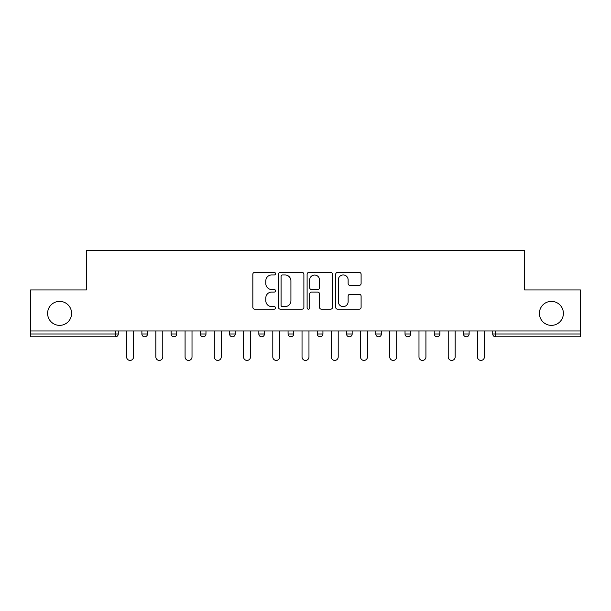 <?xml version="1.0" encoding="UTF-8"?>
<svg xmlns="http://www.w3.org/2000/svg" width="611" height="611" viewBox="0 0 611 611"><rect width="100%" height="100%" fill="white"/><g stroke="black" fill="none" stroke-linecap="round" stroke-linejoin="round"><path stroke-width="0.92" d="M539.406 313.374A11.999 11.999 0 0 0 551.397 325.365A11.999 11.999 0 0 0 563.395 313.374A11.999 11.999 0 0 0 551.397 301.376A11.999 11.999 0 0 0 539.406 313.374M47.605 313.374A11.999 11.999 0 0 0 59.603 325.365A11.999 11.999 0 0 0 71.594 313.374A11.999 11.999 0 0 0 59.603 301.376A11.999 11.999 0 0 0 47.605 313.374M275.515 273.675A1.291 1.291 0 0 0 274.224 272.391L254.68 272.391A1.841 1.841 0 0 0 252.839 274.232L252.839 307.341A1.841 1.841 0 0 0 254.68 309.181L274.224 309.181A1.291 1.291 0 0 0 275.515 307.898A1.291 1.291 0 0 0 274.224 306.607L271.696 306.607A5.889 5.889 0 0 1 265.808 300.719L265.808 297.962A5.889 5.889 0 0 1 271.696 292.073L274.224 292.073A1.291 1.291 0 0 0 275.515 290.79A1.291 1.291 0 0 0 274.224 289.499L271.696 289.499A5.889 5.889 0 0 1 265.808 283.611L265.808 280.854A5.889 5.889 0 0 1 271.696 274.965L274.224 274.965A1.291 1.291 0 0 0 275.515 273.675M359.268 285.36A1.841 1.841 0 0 0 361.101 283.519L361.101 274.232A1.841 1.841 0 0 0 359.268 272.391L337.555 272.391A1.841 1.841 0 0 0 335.714 274.232L335.714 307.341A1.841 1.841 0 0 0 337.555 309.181L359.268 309.181A1.841 1.841 0 0 0 361.101 307.341L361.101 296.121A1.841 1.841 0 0 0 359.268 294.281L349.973 294.281A1.841 1.841 0 0 0 348.133 296.121L348.133 301.689A4.919 4.919 0 0 1 343.214 306.607A4.919 4.919 0 0 1 338.295 301.689L338.295 279.884A4.919 4.919 0 0 1 343.214 274.965A4.919 4.919 0 0 1 348.133 279.884L348.133 283.519A1.841 1.841 0 0 0 349.973 285.36L359.268 285.36M30.55 330.986L30.55 289.942L86.403 289.942L86.403 250.586L524.597 250.586L524.597 289.942L580.45 289.942L580.45 330.986L30.55 330.986L30.55 333.988L115.456 333.988L115.456 330.986M303.888 274.232A1.841 1.841 0 0 0 302.048 272.391L280.342 272.391A1.841 1.841 0 0 0 278.501 274.232L278.501 307.341A1.841 1.841 0 0 0 280.342 309.181L302.048 309.181A1.841 1.841 0 0 0 303.888 307.341L303.888 274.232M308.952 272.391L330.658 272.391A1.841 1.841 0 0 1 332.499 274.232L332.499 307.341A1.841 1.841 0 0 1 330.658 309.181L321.371 309.181A1.841 1.841 0 0 1 319.53 307.341L319.53 293.914A1.841 1.841 0 0 0 317.689 292.073L311.526 292.073A1.841 1.841 0 0 0 309.685 293.914L309.685 307.898A1.291 1.291 0 0 1 308.395 309.181A1.291 1.291 0 0 1 307.112 307.898L307.112 274.232A1.841 1.841 0 0 1 308.952 272.391M115.456 336.798A2.811 2.811 0 0 0 118.267 333.988L115.456 333.988L115.456 336.798A2.811 2.811 0 0 0 118.267 333.988L118.267 330.986L118.267 333.988A2.811 2.811 0 0 1 115.456 336.798L30.55 336.798L30.55 333.988M580.45 330.986L580.45 336.798L495.544 336.798A2.811 2.811 0 0 1 492.733 333.988L492.733 330.986L492.733 333.988A2.811 2.811 0 0 0 495.544 336.798A2.811 2.811 0 0 1 492.733 333.988L580.45 333.988M141.882 330.986L141.882 333.988L141.882 330.986M144.692 336.798A2.811 2.811 0 0 1 141.882 333.988A2.811 2.811 0 0 0 144.692 336.798A2.811 2.811 0 0 0 147.503 333.988L147.503 330.986L147.503 333.988A2.811 2.811 0 0 1 144.692 336.798A2.811 2.811 0 0 1 141.882 333.988L147.503 333.988A2.811 2.811 0 0 1 144.692 336.798M171.118 330.986L171.118 333.988L171.118 330.986M176.739 330.986L176.739 333.988L176.739 330.986M200.355 333.988A2.811 2.811 0 0 0 203.165 336.798A2.811 2.811 0 0 0 205.976 333.988A2.811 2.811 0 0 1 203.165 336.798A2.811 2.811 0 0 0 205.976 333.988L205.976 330.986L205.976 333.988L200.355 333.988A2.811 2.811 0 0 0 203.165 336.798A2.811 2.811 0 0 1 200.355 333.988L200.355 330.986M229.591 333.988A2.811 2.811 0 0 0 232.401 336.798A2.811 2.811 0 0 0 235.22 333.988A2.811 2.811 0 0 1 232.401 336.798A2.811 2.811 0 0 0 235.22 333.988L235.22 330.986L235.22 333.988L229.591 333.988A2.811 2.811 0 0 0 232.401 336.798A2.811 2.811 0 0 1 229.591 333.988L229.591 330.986M258.835 330.986L258.835 333.988L258.835 330.986M264.456 330.986L264.456 333.988L264.456 330.986M288.071 330.986L288.071 333.988L288.071 330.986M293.692 330.986L293.692 333.988A2.811 2.811 0 0 1 290.882 336.798A2.811 2.811 0 0 1 288.071 333.988A2.811 2.811 0 0 0 290.882 336.798A2.811 2.811 0 0 1 288.071 333.988L293.692 333.988A2.811 2.811 0 0 1 290.882 336.798M317.308 330.986L317.308 333.988L317.308 330.986M322.929 330.986L322.929 333.988L322.929 330.986M346.544 330.986L346.544 333.988L346.544 330.986M352.165 330.986L352.165 333.988L352.165 330.986M375.78 330.986L375.78 333.988L375.78 330.986M381.409 330.986L381.409 333.988L381.409 330.986M405.024 333.988A2.811 2.811 0 0 0 407.835 336.798A2.811 2.811 0 0 0 410.645 333.988A2.811 2.811 0 0 1 407.835 336.798A2.811 2.811 0 0 0 410.645 333.988L410.645 330.986L410.645 333.988L405.024 333.988A2.811 2.811 0 0 0 407.835 336.798A2.811 2.811 0 0 1 405.024 333.988L405.024 330.986M434.261 330.986L434.261 333.988L434.261 330.986M439.882 330.986L439.882 333.988A2.811 2.811 0 0 1 437.071 336.798A2.811 2.811 0 0 1 434.261 333.988A2.811 2.811 0 0 0 437.071 336.798A2.811 2.811 0 0 0 439.882 333.988A2.811 2.811 0 0 1 437.071 336.798A2.811 2.811 0 0 1 434.261 333.988L439.882 333.988M466.308 336.798A2.811 2.811 0 0 0 469.118 333.988L469.118 330.986L469.118 333.988A2.811 2.811 0 0 1 466.308 336.798A2.811 2.811 0 0 1 463.497 333.988L463.497 330.986M173.929 336.798A2.811 2.811 0 0 1 171.118 333.988A2.811 2.811 0 0 0 173.929 336.798A2.811 2.811 0 0 0 176.739 333.988A2.811 2.811 0 0 1 173.929 336.798A2.811 2.811 0 0 1 171.118 333.988L176.739 333.988A2.811 2.811 0 0 1 173.929 336.798M261.645 336.798A2.811 2.811 0 0 1 258.835 333.988A2.811 2.811 0 0 0 261.645 336.798A2.811 2.811 0 0 0 264.456 333.988A2.811 2.811 0 0 1 261.645 336.798A2.811 2.811 0 0 1 258.835 333.988L264.456 333.988A2.811 2.811 0 0 1 261.645 336.798M320.118 336.798A2.811 2.811 0 0 1 317.308 333.988A2.811 2.811 0 0 0 320.118 336.798A2.811 2.811 0 0 0 322.929 333.988A2.811 2.811 0 0 1 320.118 336.798A2.811 2.811 0 0 1 317.308 333.988L322.929 333.988M349.355 336.798A2.811 2.811 0 0 1 346.544 333.988L352.165 333.988A2.811 2.811 0 0 1 349.355 336.798A2.811 2.811 0 0 0 352.165 333.988M378.599 336.798A2.811 2.811 0 0 1 375.78 333.988L381.409 333.988A2.811 2.811 0 0 1 378.599 336.798A2.811 2.811 0 0 0 381.409 333.988M282.366 274.965A1.291 1.291 0 0 0 281.075 276.256L281.075 305.324A1.291 1.291 0 0 0 282.366 306.607L285.031 306.607A5.889 5.889 0 0 0 290.92 300.719L290.92 280.854A5.889 5.889 0 0 0 285.031 274.965L282.366 274.965M319.53 279.975A4.919 4.919 0 0 0 314.604 275.057A4.919 4.919 0 0 0 309.685 279.975L309.685 287.659A1.841 1.841 0 0 0 311.526 289.499L317.689 289.499A1.841 1.841 0 0 0 319.53 287.659L319.53 279.975M126.607 330.986L126.607 356.946A3.467 3.467 0 0 0 130.074 360.414A3.467 3.467 0 0 0 133.542 356.946L133.542 330.986M155.843 330.986L155.843 356.946A3.467 3.467 0 0 0 159.311 360.414A3.467 3.467 0 0 0 162.778 356.946L162.778 330.986M185.08 330.986L185.08 356.946A3.467 3.467 0 0 0 188.547 360.414A3.467 3.467 0 0 0 192.014 356.946L192.014 330.986M214.316 330.986L214.316 356.946A3.467 3.467 0 0 0 217.783 360.414A3.467 3.467 0 0 0 221.251 356.946L221.251 330.986M243.56 330.986L243.56 356.946A3.467 3.467 0 0 0 247.027 360.414A3.467 3.467 0 0 0 250.495 356.946L250.495 330.986M272.796 330.986L272.796 356.946A3.467 3.467 0 0 0 276.264 360.414A3.467 3.467 0 0 0 279.731 356.946L279.731 330.986M302.033 330.986L302.033 356.946A3.467 3.467 0 0 0 305.5 360.414A3.467 3.467 0 0 0 308.967 356.946L308.967 330.986M331.269 330.986L331.269 356.946A3.467 3.467 0 0 0 334.736 360.414A3.467 3.467 0 0 0 338.204 356.946L338.204 330.986M360.505 330.986L360.505 356.946A3.467 3.467 0 0 0 363.973 360.414A3.467 3.467 0 0 0 367.44 356.946L367.44 330.986M389.749 330.986L389.749 356.946A3.467 3.467 0 0 0 393.217 360.414A3.467 3.467 0 0 0 396.684 356.946L396.684 330.986M418.986 330.986L418.986 356.946A3.467 3.467 0 0 0 422.453 360.414A3.467 3.467 0 0 0 425.92 356.946L425.92 330.986M448.222 330.986L448.222 356.946A3.467 3.467 0 0 0 451.689 360.414A3.467 3.467 0 0 0 455.157 356.946L455.157 330.986M477.458 330.986L477.458 356.946A3.467 3.467 0 0 0 480.926 360.414A3.467 3.467 0 0 0 484.393 356.946L484.393 330.986M495.544 330.986L495.544 336.798M469.118 333.988L463.497 333.988"/></g></svg>
